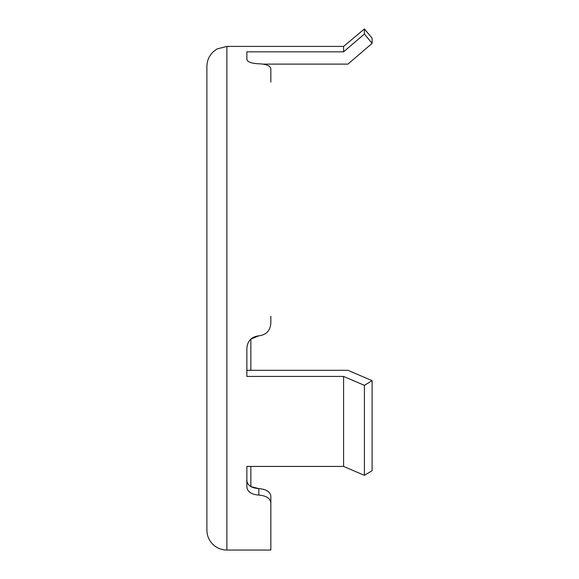 <?xml version="1.0" encoding="UTF-8"?>
<svg xmlns="http://www.w3.org/2000/svg" width="579" height="579" viewBox="0 0 579 579"><rect width="100%" height="100%" fill="white"/><g stroke="black" fill="none" stroke-linecap="round" stroke-linejoin="round"><path stroke-width="0.87" d="M270.842 316.3L270.842 322.916C270.35 330.566 266.347 334.872 258.849 335.834L250.859 339.07L250.859 370.299M250.859 466.435L250.859 486.577L258.849 488.604C251.416 488.075 247.421 485.376 246.857 480.519M226.874 46.414L226.874 550.05A19.983 19.983 0 0 1 206.891 530.067L206.891 66.404C207.159 58.682 210.611 52.848 217.248 48.889L226.874 46.414L343.586 46.414L343.586 51.835L364.408 34.009L372.109 43.382L347.95 64.103L263.098 64.103M246.857 370.299L347.95 370.299L372.109 380.664L364.408 385.346L343.586 376.43L343.586 466.435L246.857 466.435L246.857 486.859C247.436 491.803 251.431 494.538 258.849 495.067C266.347 495.733 270.35 498.353 270.842 502.919L270.842 550.05L270.842 502.919M343.586 376.43L246.857 376.43L246.857 348.399C247.436 340.959 251.431 336.768 258.849 335.834M343.586 51.835L246.857 51.835L246.857 59.442C247.436 61.946 251.431 63.393 258.849 63.799C266.347 64.095 270.35 65.782 270.842 68.865L270.842 82.095M258.849 488.604C266.376 489.277 270.371 491.846 270.842 496.304C270.371 491.846 266.376 489.277 258.849 488.604L258.849 495.067M270.842 538.057L270.842 496.304M343.586 466.435L364.408 475.345L372.109 470.662L372.109 380.664M343.586 46.414L364.408 28.95L372.109 38.134L372.109 43.382M364.408 385.346L364.408 475.345M364.408 28.95L364.408 34.009M226.874 550.05L270.842 550.05"/></g></svg>
